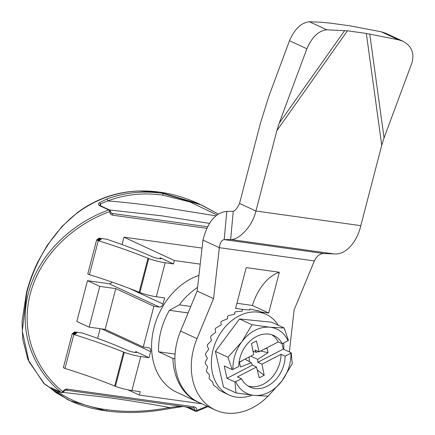 <?xml version="1.0" encoding="UTF-8"?>
<svg xmlns="http://www.w3.org/2000/svg" width="435" height="435" viewBox="0 0 435 435"><rect width="100%" height="100%" fill="white"/><g stroke="black" fill="none" stroke-linecap="round" stroke-linejoin="round"><path stroke-width="0.65" d="M26.807 292.57L22.305 331.095L29.004 361.741L44.631 384.176L67.637 399.613L43.777 383.387L27.922 359.549L22.734 339.218L22.033 321.704L26.54 292.369L26.807 292.57C36.339 256.155 57.578 226.336 80.736 210.48C104.59 194.222 130.989 188.127 159.928 192.188A1.419 0.881 -82 0 0 159.77 192.145A1.419 0.881 -82 0 0 159.601 192.145M169.074 408.596A1.419 0.555 -101 0 0 169.302 408.655A1.419 0.555 -101 0 0 169.628 407.53L180.563 406.132M52.934 388.64L57.991 391.935C71.389 401.173 87.701 407.111 106.928 409.743C126.34 412.483 147.242 411.744 169.628 407.53C148.4 403.653 128.385 400.401 109.582 397.775L62.944 392.359M52.282 388.352A1.419 1.245 134.8 0 1 50.862 388.471C50.096 387.541 50.759 387.569 52.847 388.564L61.237 392.452A1.419 1.093 114.9 0 0 61.422 392.571A1.419 1.419 0 0 0 63.233 392.017C64.831 390.38 65.826 389.76 66.212 390.162A1.419 0.881 98 0 1 66.055 390.119M180.308 406.551L180.525 406.143M216.929 214.95L190.16 202.014L162.826 195.146C143.496 192.449 125.139 194.363 107.755 200.899L100.425 203.933L99.892 205.266L101.121 206.065A1.419 1.093 -65.1 0 0 100.387 206.054C98.261 205.189 97.87 204.129 99.207 202.862L106.706 199.089A1.419 0.935 69.2 0 1 107.755 200.899C123.35 202.166 140.548 204.107 159.34 206.734L215.82 215.842M209.48 223.4L161.564 215.798L109.522 209.958M99.207 202.862A1.419 1.093 55.4 0 1 100.425 203.933L100.784 205.902M100.137 328.686L97.614 338.365M89.137 327.147L99.762 286.371L115.77 288.606L105.145 329.382L89.137 327.147L76.848 321.454L87.468 280.678L108.995 283.685A3.551 2.74 -65.1 0 0 112.002 282.081M202.041 248.08L123.97 237.173L122.045 244.579M105.145 329.382L143.245 347.038L148.765 347.804A3.551 2.74 -65.1 0 1 149.374 347.984A3.551 2.74 -65.1 0 1 150.641 351.589L149.047 357.706L135.731 351.54A5.323 0.772 -165.4 0 1 136.742 352.301A5.323 0.772 -165.4 0 1 133.115 352.111A5.323 0.772 -165.4 0 1 127.455 350.382A141.968 20.619 14.6 0 0 82.204 332.992L74.477 331.91L76.794 332.987L73.906 332.362L76.223 333.438L73.341 332.813L75.657 333.89L72.77 333.264L75.086 334.341L72.199 333.716L73.841 334.477A141.968 20.619 -165.4 0 1 123.556 352.067A7.096 1.033 14.6 0 0 124.29 352.35A14.197 2.061 14.6 0 0 140.744 356.548L149.047 357.706M96.63 239.93L98.266 240.685A141.968 20.619 -165.4 0 1 147.987 258.276A7.096 1.033 14.6 0 0 148.716 258.559A14.197 2.061 14.6 0 0 165.175 262.762L173.478 263.92L160.162 257.748A5.323 0.772 -165.4 0 1 161.173 258.515A5.323 0.772 -165.4 0 1 157.546 258.325A5.323 0.772 -165.4 0 1 151.88 256.596A141.968 20.619 14.6 0 0 106.635 239.201L98.908 238.124L101.224 239.196L98.337 238.576L100.654 239.647L97.766 239.027L100.088 240.098L97.201 239.478L99.517 240.55L96.63 239.93L87.778 273.909L89.42 274.67A141.968 20.619 -165.4 0 1 139.135 292.26A7.096 1.033 14.6 0 0 139.869 292.543A14.197 2.061 14.6 0 0 156.323 296.741L164.626 297.899L163.033 304.016A3.551 2.74 -65.1 0 1 159.384 307.028L153.865 306.256L115.77 288.606M175.082 354.09L158.579 351.784A63.885 49.296 -65.1 0 1 169.378 310.329L179.367 304.859L190.78 306.457M169.378 310.329L188.099 312.939M197.566 287.415A63.885 49.296 114.9 0 0 179.367 304.859M72.199 333.716L63.347 367.695L64.989 368.456A141.968 20.619 -165.4 0 1 114.704 386.046A7.096 1.033 14.6 0 0 115.438 386.329A14.197 2.061 14.6 0 0 131.897 390.527L140.195 391.69L139.309 395.089L128.015 389.852M73.841 334.477L64.989 368.456M72.77 333.264L72.629 333.808M73.341 332.813L73.2 333.357M73.906 332.362L73.765 332.905M74.477 331.91L74.336 332.454M89.42 274.67L98.266 240.685M97.059 240.022L97.201 239.478M97.625 239.571L97.766 239.027M98.196 239.119L98.337 238.576M98.767 238.668L98.908 238.124M106.706 199.089C124.296 192.52 142.854 190.601 162.38 193.325L201.677 205.075L218.25 214.036L199.235 203.944L159.928 192.188M60.503 392.147L57.991 391.935A1.419 1.071 125 0 1 56.24 392.832L50.862 388.471M67.632 399.613L70.068 400.738C80.731 405.643 92.671 409.014 105.89 410.852A1.419 0.881 -82 0 1 105.732 410.803L70.068 400.738L56.24 392.832M123.97 237.173L174.359 260.522L173.478 263.92M87.468 280.678L99.762 286.371M174.903 358.706L172.918 358.429L158.579 351.784M200.666 403.229A63.885 49.296 -65.1 0 1 198.202 402.19L176.898 392.321A63.885 49.296 -65.1 0 1 154.077 327.419A63.885 49.296 -65.1 0 1 198.936 275.366M198.202 402.19A63.885 49.296 -65.1 0 1 172.918 358.429M174.359 260.522L200.214 264.132M143.245 347.038L153.865 306.256M201.981 403.838L139.309 395.089M239.538 203.417L255.927 211.013C252.387 226.874 238.38 240.283 230.653 239.495L224.199 239.614L226.798 211.388L233.252 211.269C235.041 210.926 237.14 208.311 239.538 203.417L260.478 123.045L268.988 95.874L289.492 40.721C294.653 28.938 301.297 22.615 309.426 21.75L321.03 22.223L331.024 23.207L349.941 25.85L381.185 31.771L398.558 39.819L366.33 33.441L381.74 145.285L360.805 225.656C357.26 241.523 345.912 255.307 333.868 253.909L323.732 253.513C319.714 253.676 316.588 256.15 314.353 260.935L294.131 309.872L289.389 351.556A60.334 46.556 -65.1 0 1 289.346 351.904M398.558 39.819L403.033 41.276C411.793 46.115 414.696 53.5 411.738 63.418L384.062 137.873L381.74 145.285M360.805 225.656L255.927 211.013L276.861 130.636L347.413 30.798L326.799 29.797L309.426 21.75M326.799 29.797C318.67 30.662 312.025 36.986 306.865 48.774L279.183 123.225L276.861 130.636M381.185 31.771L385.655 33.223L403.033 41.276M347.413 30.798L366.33 33.441M333.868 253.909L230.653 239.495L233.252 211.269M268.052 396.165A60.334 46.556 -65.1 0 1 215.194 409.96L198.806 402.37A60.334 46.556 -65.1 0 1 180.612 331.062L197.153 291.026L213.541 298.617L219.338 247.667L202.955 240.071L197.153 291.026M215.194 409.96A60.334 46.556 -65.1 0 1 197.001 338.653L213.541 298.617M279.335 272.239L268.716 313.015L252.365 305.441A53.239 32.968 98 0 1 279.335 272.239L246.215 267.612L235.596 308.388L243.551 309.502M260.848 311.917L268.716 313.015M236.923 303.282L252.365 305.441M226.798 211.388C215.591 212.481 207.642 222.04 202.955 240.071M323.732 253.513L224.199 239.614C221.692 239.984 220.072 242.67 219.338 247.667L314.353 260.935M232.17 369.63L232.97 369.44A35.491 27.389 -65.1 0 1 241.8 341.839L227.929 357.222L232.17 369.63L224.21 365.938L227.01 378.309L252.49 365.074L256.487 367.02L237.445 376.911L241.545 378.809L234.971 381.995L236.015 392.925L223.508 387.128L215.423 351.426L239.5 318.964L271.668 322.204L284.18 327.995L288.416 340.404L282.315 343.808L278.215 341.91A28.395 21.908 114.9 0 0 271.75 334.732M248.01 385.986A28.395 21.908 114.9 0 0 281.015 354.275L261.979 364.171L264.181 375.291L259.255 377.852L256.487 367.02M252.49 365.074L251.31 362.73L245.003 359.163M260.652 351.034L268.042 352.671L257.759 359.381L250.794 356.156M249.353 361.621L249.135 357.021M264.181 375.291L257.259 370.033M261.979 364.171L257.781 362.322L283.261 349.087L282.038 343.677M257.759 359.381L257.781 362.322M239.049 362.257L253.687 354.655L251.484 343.53L256.405 340.969L259.173 351.801L254.981 349.952L256.155 352.29L258.803 351.638M263.305 349.653L266.992 348.033L268.042 352.671M259.173 351.801L278.215 341.91M278.259 325.255A44.365 34.234 114.9 0 0 273.658 319.524A44.365 34.234 114.9 0 0 266.236 314.413A44.365 34.234 114.9 0 0 216.527 340.273A44.365 34.234 114.9 0 0 228.94 394.92A44.365 34.234 114.9 0 0 252.131 395.203M283.729 349.3A44.365 34.234 114.9 0 0 283.712 343.079M266.236 314.413L258.009 310.704A44.365 34.234 114.9 0 0 256.954 310.345L257.074 310.764L250.946 309.171A44.365 34.234 114.9 0 0 249.81 309.095L249.793 310.03L243.469 309.497A44.365 34.234 114.9 0 0 242.295 309.715L242.241 311.166L235.906 311.678A44.365 34.234 114.9 0 0 234.748 312.172L234.737 314.119L228.582 315.609A44.365 34.234 114.9 0 0 227.489 316.365L227.619 318.757L221.823 321.122A44.365 34.234 114.9 0 0 220.844 322.101L221.197 324.885L215.918 327.979A44.365 34.234 114.9 0 0 215.097 329.143L215.744 332.237L211.133 335.88A44.365 34.234 114.9 0 0 210.502 337.168L211.508 340.48L207.669 344.471A44.365 34.234 114.9 0 0 207.261 345.841L208.669 349.262L205.679 353.389A44.365 34.234 114.9 0 0 205.51 354.77L207.354 358.195L205.26 362.235A44.365 34.234 114.9 0 0 205.336 363.573L207.615 366.89L206.413 370.631A44.365 34.234 114.9 0 0 206.734 371.865L209.442 374.97L209.104 378.2A44.365 34.234 114.9 0 0 209.648 379.276L212.764 382.082L213.204 384.616A44.365 34.234 114.9 0 0 213.955 385.486L217.424 387.911L218.544 389.602A44.365 34.234 114.9 0 0 219.463 390.228L223.927 392.598M249.674 310.014L249.81 309.095M256.846 310.693L256.954 310.345M283.261 349.087L291.222 352.774L290.885 353.176A35.491 27.389 -65.1 0 1 282.054 380.783A35.491 27.389 -65.1 0 1 253.931 395.393A35.491 27.389 -65.1 0 1 235.77 381.81M236.015 392.925L253.931 395.393L268.183 396.165L282.054 380.783L292.266 363.703L291.222 352.774M256.155 352.29L252.985 351.127M251.31 362.73L240.479 366.993L239.429 362.355L242.991 360.207M288.084 340.806A35.491 27.389 114.9 0 0 269.923 327.223L284.18 327.995M252.012 324.76L241.8 341.839A35.491 27.389 -65.1 0 1 269.923 327.223L252.012 324.76L239.5 318.964M282.315 343.808A28.395 21.908 -65.1 0 0 273.865 335.548A28.395 21.908 -65.1 0 0 250.593 340.529A28.395 21.908 -65.1 0 0 238.744 366.444L232.97 369.44M281.015 354.275L285.115 356.173L290.885 353.176M285.115 356.173A28.395 21.908 -65.1 0 1 273.262 382.093A28.395 21.908 -65.1 0 1 249.994 387.074A28.395 21.908 -65.1 0 1 241.545 378.809M227.929 357.222L215.423 351.426M227.01 378.309L234.971 381.995M253.192 352.171L254.045 351.518M26.687 292.315L26.54 292.369C29.314 281.815 33.055 271.712 37.769 262.06L47.17 245.432L62.189 226.238L77.626 212.416C96.14 198.86 116.488 191.726 138.667 191.019L159.77 192.145C173.027 193.994 186.185 197.925 199.235 203.944L199.235 203.944M53.244 388.749A1.419 1.093 -65.1 0 1 53.032 388.683L53.032 388.683A1.419 1.093 -65.1 0 1 52.847 388.564M185.5 406.823L187.186 407.421A1.419 1.093 -65.1 0 1 186.762 407.002M111.028 212.927L112.083 213.416A1.419 0.881 98 0 1 112.545 215.151A4.97 3.833 -65.1 0 1 109.734 211.622C76.538 223.438 40.955 252.599 30.216 294.033C19.559 335.418 38.16 371.92 62.836 391.663A4.97 3.833 -65.1 0 1 67.229 389.135L194.184 406.866A4.97 3.833 -65.1 0 1 196.995 410.401L207.087 406.203M207.598 226.755L112.083 213.416A3.551 2.74 -65.1 0 1 111.474 213.237L110.332 211.165A1.419 0.511 176.9 0 1 109.734 211.622A1.419 0.712 69.6 0 0 108.777 209.942A1.419 1.093 114.9 0 1 109.511 209.953A1.419 1.419 0 0 1 110.332 211.165M206.842 228.326L112.545 215.151M150.641 351.589L101.659 328.898M159.384 307.028L108.995 283.685M163.033 304.016L129.059 288.274M123.556 352.067L114.704 386.046M124.29 352.35L115.438 386.329M135.731 351.54L135.486 352.475M140.744 356.548L131.897 390.527M139.869 292.543L148.716 258.559M139.135 292.26L147.987 258.276M159.917 258.689L160.162 257.748M156.323 296.741L165.175 262.762M193.265 407.899A3.551 2.74 -65.1 0 1 193.618 408.025A3.551 2.74 -65.1 0 1 195.016 410.368A1.419 0.511 176.9 0 0 196.995 410.401A1.419 0.712 69.6 0 1 196.669 411.352L207.952 406.605M188.165 407.198L195.016 410.368A1.419 1.093 114.9 0 0 195.576 411.309A1.419 1.419 0 0 0 196.669 411.352M194.184 406.866A1.419 0.881 98 0 1 193.167 407.894A1.419 0.881 98 0 1 193.009 407.851M67.229 389.135A1.419 0.881 98 0 1 66.212 390.162L193.618 408.025M100.387 206.054L108.777 209.942C74.978 221.986 39.117 251.626 28.275 293.571C17.498 335.445 36.23 372.463 61.237 392.452A1.419 0.886 129.7 0 0 62.836 391.663L63.233 392.017M162.38 193.325A1.419 0.881 98 0 1 162.826 195.146M183.081 406.486L169.302 408.655C146.617 412.891 125.481 413.62 105.89 410.852A1.419 0.881 -82 0 0 106.928 409.743M306.865 48.774L289.492 40.721M369.75 34.033L384.062 137.873M279.183 123.225L344.689 30.532M180.612 331.062L197.001 338.653M61.422 392.571L51.558 388.015M101.121 206.065L109.511 209.953M187.186 407.421L195.576 411.309M223.933 392.598L228.94 394.92"/></g></svg>
